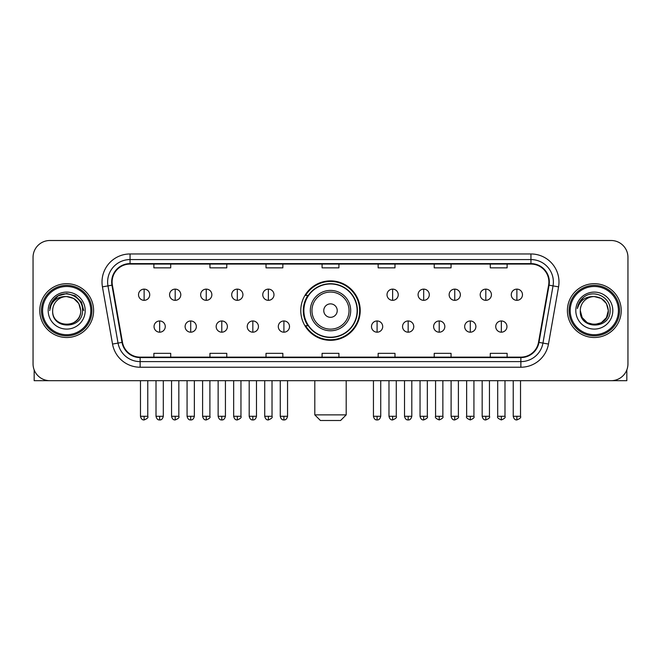 <?xml version="1.0" encoding="UTF-8"?>
<svg xmlns="http://www.w3.org/2000/svg" width="661" height="661" viewBox="0 0 661 661"><rect width="100%" height="100%" fill="white"/><g stroke="black" fill="none" stroke-linecap="round" stroke-linejoin="round"><path stroke-width="0.99" d="M300.78 310.596A29.72 29.72 0 0 0 330.5 340.316A29.72 29.72 0 0 0 360.22 310.596A29.72 29.72 0 0 0 330.5 280.875A29.72 29.72 0 0 0 300.78 310.596M307.91 325.733A27.192 27.192 0 0 1 307.91 295.459M33.05 257.327L33.05 363.864A16.822 16.822 0 0 0 49.872 380.686L611.128 380.686A16.822 16.822 0 0 0 627.95 363.864L627.95 257.327A16.822 16.822 0 0 0 611.128 240.505L49.872 240.505A16.822 16.822 0 0 0 33.05 257.327L33.05 363.864M39.776 310.596A26.911 26.911 0 0 0 66.695 337.507A26.911 26.911 0 0 0 93.606 310.596A26.911 26.911 0 0 0 66.695 283.685A26.911 26.911 0 0 0 39.776 310.596A26.911 26.911 0 0 0 66.695 337.507A26.911 26.911 0 0 0 93.606 310.596A26.911 26.911 0 0 0 66.695 283.685A26.911 26.911 0 0 0 39.776 310.596M567.394 310.596A26.911 26.911 0 0 0 594.305 337.507A26.911 26.911 0 0 0 621.224 310.596A26.911 26.911 0 0 0 594.305 283.685A26.911 26.911 0 0 0 567.394 310.596A26.911 26.911 0 0 0 594.305 337.507A26.911 26.911 0 0 0 621.224 310.596A26.911 26.911 0 0 0 594.305 283.685A26.911 26.911 0 0 0 567.394 310.596M112.106 281.999A17.946 17.946 0 0 1 130.052 264.061L530.948 264.061A17.946 17.946 0 0 1 548.622 285.114L538.533 342.307A17.946 17.946 0 0 1 520.868 357.13L140.132 357.13A17.946 17.946 0 0 1 122.467 342.307L112.378 285.114A17.946 17.946 0 0 1 112.106 281.999M111.659 281.999A18.392 18.392 0 0 0 111.94 285.197L122.021 342.381A18.392 18.392 0 0 0 140.132 357.584L520.868 357.584A18.392 18.392 0 0 0 538.979 342.381L549.06 285.197A18.392 18.392 0 0 0 530.948 263.607L130.052 263.607A18.392 18.392 0 0 0 111.659 281.999M102.438 286.866A28.035 28.035 0 0 1 130.052 253.964L530.948 253.964A28.035 28.035 0 0 1 558.562 286.866L548.473 344.059A28.035 28.035 0 0 1 520.868 367.227L140.132 367.227A28.035 28.035 0 0 1 112.527 344.059L102.438 286.866L107.966 285.891A22.424 22.424 0 0 1 130.052 259.575L530.948 259.575A22.424 22.424 0 0 1 553.034 285.891L542.954 343.084A22.424 22.424 0 0 1 520.868 361.617L140.132 361.617A22.424 22.424 0 0 1 118.046 343.084L107.966 285.891A22.424 22.424 0 0 1 107.619 281.999M611.128 240.505L49.872 240.505M49.872 380.686L611.128 380.686M627.95 363.864L627.95 257.327M538.979 342.381L542.954 343.084L553.034 285.891L558.562 286.866M322.089 264.061L322.089 267.854L338.911 267.854L338.911 264.061M266.019 264.061L266.019 267.854L282.842 267.854L282.842 264.061M209.95 264.061L209.95 267.854L226.773 267.854L226.773 264.061M153.881 264.061L153.881 267.854L170.703 267.854L170.703 264.061M378.158 264.061L378.158 267.854L394.981 267.854L394.981 264.061M434.227 264.061L434.227 267.854L451.05 267.854L451.05 264.061M490.297 264.061L490.297 267.854L507.119 267.854L507.119 264.061M338.911 357.13L338.911 353.338L322.089 353.338L322.089 357.13M282.842 357.13L282.842 353.338L266.019 353.338L266.019 357.13M226.773 357.13L226.773 353.338L209.95 353.338L209.95 357.13M170.703 357.13L170.703 353.338L153.881 353.338L153.881 357.13M394.981 357.13L394.981 353.338L378.158 353.338L378.158 357.13M451.05 357.13L451.05 353.338L434.227 353.338L434.227 357.13M507.119 357.13L507.119 353.338L490.297 353.338L490.297 357.13M34.174 369.904L34.174 380.686L99.216 380.686M90.805 310.596A24.11 24.11 0 0 0 66.695 286.486A24.11 24.11 0 0 0 42.585 310.596A24.11 24.11 0 0 0 66.695 334.706A24.11 24.11 0 0 0 90.805 310.596M91.92 310.596A25.234 25.234 0 0 0 66.695 285.362A25.234 25.234 0 0 0 41.461 310.596A25.234 25.234 0 0 0 66.695 335.829A25.234 25.234 0 0 0 91.92 310.596M80.708 310.596C79.874 302.077 75.205 297.409 66.695 296.574L73.702 298.458L78.833 303.589L80.708 310.596L78.833 303.589L73.702 298.458L66.695 296.574L73.702 298.458L78.833 303.589L80.708 310.596L78.833 303.589L73.702 298.458L66.695 296.574L73.702 298.458L78.833 303.589L80.708 310.596L78.833 303.589L73.702 298.458L66.695 296.574L73.702 298.458L78.833 303.589L80.708 310.596C81.567 328.682 51.814 328.682 52.673 310.596C51.426 330.054 83.137 329.616 82.476 310.596C83.517 297.243 66.026 288.758 55.945 297.359C52.426 300.292 50.368 304.027 49.765 308.555C52.409 300.21 58.052 296.211 66.695 296.574L73.702 298.458L78.833 303.589L80.708 310.596C81.567 328.682 51.814 328.682 52.673 310.596C51.814 328.682 81.567 328.682 80.708 310.596C81.567 328.682 51.814 328.682 52.673 310.596C51.814 328.682 81.567 328.682 80.708 310.596C81.567 328.682 51.814 328.682 52.673 310.596C51.814 328.682 81.567 328.682 80.708 310.596C81.567 328.682 51.814 328.682 52.673 310.596C51.814 328.682 81.567 328.682 80.708 310.596C81.567 328.682 51.814 328.682 52.673 310.596C51.814 328.682 81.567 328.682 80.708 310.596C81.567 328.682 51.814 328.682 52.673 310.596C51.814 328.682 81.567 328.682 80.708 310.596C81.567 328.682 51.814 328.682 52.673 310.596A14.021 14.021 0 0 1 66.695 296.574L73.702 298.458L78.833 303.589L80.708 310.596C81.27 321.477 67.282 328.707 58.746 322.138M48.187 310.596A18.5 18.5 0 0 0 66.695 329.095A18.5 18.5 0 0 0 85.195 310.596A18.5 18.5 0 0 0 66.695 292.096A18.5 18.5 0 0 0 48.187 310.596M55.937 297.359L51.806 302.275M51.69 302.49L58.168 295.831L66.695 293.542L75.222 295.831L81.46 302.069L83.74 310.596L81.46 302.069L75.222 295.831L66.695 293.542L58.168 295.831L51.922 302.069L49.641 310.596M51.55 302.755L51.922 302.077L51.55 302.755M340.589 420.495L320.411 420.495L314.801 414.885L346.199 414.885L340.589 420.495M337.226 310.596A6.726 6.726 0 0 0 330.5 303.87A6.726 6.726 0 0 0 323.774 310.596A6.726 6.726 0 0 0 330.5 317.321A6.726 6.726 0 0 0 337.226 310.596M350.685 310.596A20.185 20.185 0 0 0 330.5 290.41A20.185 20.185 0 0 0 310.315 310.596A20.185 20.185 0 0 0 330.5 330.781A20.185 20.185 0 0 0 350.685 310.596A20.185 20.185 0 0 1 330.5 330.781A20.185 20.185 0 0 1 310.315 310.596M357.13 310.596A26.63 26.63 0 0 0 330.5 283.966A26.63 26.63 0 0 0 303.87 310.596A26.63 26.63 0 0 0 330.5 337.226A26.63 26.63 0 0 0 357.13 310.596M359.658 310.596A29.158 29.158 0 0 1 305.58 325.733L308.282 325.733A26.886 26.886 0 0 0 348.289 330.756A26.886 26.886 0 0 0 348.289 290.435A26.886 26.886 0 0 0 308.282 295.459L305.58 295.459A29.158 29.158 0 0 1 359.658 310.596M144.123 289.121A5.61 5.61 0 0 0 138.521 294.723A5.61 5.61 0 0 0 144.123 300.334A5.61 5.61 0 0 0 149.733 294.723A5.61 5.61 0 0 0 144.123 289.121L144.123 300.334A5.61 5.61 0 0 0 149.733 294.723A5.61 5.61 0 0 0 144.123 289.121M175.19 289.121A5.61 5.61 0 0 0 169.58 294.723A5.61 5.61 0 0 0 175.19 300.334A5.61 5.61 0 0 0 180.792 294.723A5.61 5.61 0 0 0 175.19 289.121L175.19 300.334A5.61 5.61 0 0 0 180.792 294.723A5.61 5.61 0 0 0 175.19 289.121M206.249 289.121A5.61 5.61 0 0 0 200.647 294.723A5.61 5.61 0 0 0 206.249 300.334A5.61 5.61 0 0 0 211.859 294.723A5.61 5.61 0 0 0 206.249 289.121L206.249 300.334A5.61 5.61 0 0 0 211.859 294.723A5.61 5.61 0 0 0 206.249 289.121M237.316 289.121A5.61 5.61 0 0 0 231.705 294.723A5.61 5.61 0 0 0 237.316 300.334A5.61 5.61 0 0 0 242.918 294.723A5.61 5.61 0 0 0 237.316 289.121L237.316 300.334A5.61 5.61 0 0 0 242.918 294.723A5.61 5.61 0 0 0 237.316 289.121M268.374 289.121A5.61 5.61 0 0 0 262.764 294.723A5.61 5.61 0 0 0 268.374 300.334A5.61 5.61 0 0 0 273.985 294.723A5.61 5.61 0 0 0 268.374 289.121L268.374 300.334A5.61 5.61 0 0 0 273.985 294.723A5.61 5.61 0 0 0 268.374 289.121M392.626 289.121A5.61 5.61 0 0 0 387.015 294.723A5.61 5.61 0 0 0 392.626 300.334A5.61 5.61 0 0 0 398.236 294.723A5.61 5.61 0 0 0 392.626 289.121L392.626 300.334A5.61 5.61 0 0 0 398.236 294.723A5.61 5.61 0 0 0 392.626 289.121M423.684 289.121A5.61 5.61 0 0 0 418.083 294.723A5.61 5.61 0 0 0 423.684 300.334A5.61 5.61 0 0 0 429.295 294.723A5.61 5.61 0 0 0 423.684 289.121L423.684 300.334A5.61 5.61 0 0 0 429.295 294.723A5.61 5.61 0 0 0 423.684 289.121M454.751 289.121A5.61 5.61 0 0 0 449.141 294.723A5.61 5.61 0 0 0 454.751 300.334A5.61 5.61 0 0 0 460.353 294.723A5.61 5.61 0 0 0 454.751 289.121L454.751 300.334A5.61 5.61 0 0 0 460.353 294.723A5.61 5.61 0 0 0 454.751 289.121M485.81 289.121A5.61 5.61 0 0 0 480.208 294.723A5.61 5.61 0 0 0 485.81 300.334A5.61 5.61 0 0 0 491.42 294.723A5.61 5.61 0 0 0 485.81 289.121L485.81 300.334A5.61 5.61 0 0 0 491.42 294.723A5.61 5.61 0 0 0 485.81 289.121M516.877 289.121A5.61 5.61 0 0 0 511.267 294.723A5.61 5.61 0 0 0 516.877 300.334A5.61 5.61 0 0 0 522.479 294.723A5.61 5.61 0 0 0 516.877 289.121L516.877 300.334A5.61 5.61 0 0 0 522.479 294.723A5.61 5.61 0 0 0 516.877 289.121M159.656 320.965A5.61 5.61 0 0 0 154.046 326.575A5.61 5.61 0 0 0 159.656 332.186A5.61 5.61 0 0 0 165.267 326.575A5.61 5.61 0 0 0 159.656 320.965L159.656 332.186A5.61 5.61 0 0 0 165.267 326.575A5.61 5.61 0 0 0 159.656 320.965M190.715 320.965A5.61 5.61 0 0 0 185.113 326.575A5.61 5.61 0 0 0 190.715 332.186A5.61 5.61 0 0 0 196.325 326.575A5.61 5.61 0 0 0 190.715 320.965L190.715 332.186A5.61 5.61 0 0 0 196.325 326.575A5.61 5.61 0 0 0 190.715 320.965M221.782 320.965A5.61 5.61 0 0 0 216.172 326.575A5.61 5.61 0 0 0 221.782 332.186A5.61 5.61 0 0 0 227.384 326.575A5.61 5.61 0 0 0 221.782 320.965L221.782 332.186A5.61 5.61 0 0 0 227.384 326.575A5.61 5.61 0 0 0 221.782 320.965M252.841 320.965A5.61 5.61 0 0 0 247.239 326.575A5.61 5.61 0 0 0 252.841 332.186A5.61 5.61 0 0 0 258.451 326.575A5.61 5.61 0 0 0 252.841 320.965L252.841 332.186A5.61 5.61 0 0 0 258.451 326.575A5.61 5.61 0 0 0 252.841 320.965M283.908 320.965A5.61 5.61 0 0 0 278.298 326.575A5.61 5.61 0 0 0 283.908 332.186A5.61 5.61 0 0 0 289.51 326.575A5.61 5.61 0 0 0 283.908 320.965L283.908 332.186A5.61 5.61 0 0 0 289.51 326.575A5.61 5.61 0 0 0 283.908 320.965M377.092 320.965A5.61 5.61 0 0 0 371.49 326.575A5.61 5.61 0 0 0 377.092 332.186A5.61 5.61 0 0 0 382.702 326.575A5.61 5.61 0 0 0 377.092 320.965L377.092 332.186A5.61 5.61 0 0 0 382.702 326.575A5.61 5.61 0 0 0 377.092 320.965M408.159 320.965A5.61 5.61 0 0 0 402.549 326.575A5.61 5.61 0 0 0 408.159 332.186A5.61 5.61 0 0 0 413.761 326.575A5.61 5.61 0 0 0 408.159 320.965L408.159 332.186A5.61 5.61 0 0 0 413.761 326.575A5.61 5.61 0 0 0 408.159 320.965M439.218 320.965A5.61 5.61 0 0 0 433.616 326.575A5.61 5.61 0 0 0 439.218 332.186A5.61 5.61 0 0 0 444.828 326.575A5.61 5.61 0 0 0 439.218 320.965L439.218 332.186A5.61 5.61 0 0 0 444.828 326.575A5.61 5.61 0 0 0 439.218 320.965M470.285 320.965A5.61 5.61 0 0 0 464.675 326.575A5.61 5.61 0 0 0 470.285 332.186A5.61 5.61 0 0 0 475.887 326.575A5.61 5.61 0 0 0 470.285 320.965L470.285 332.186A5.61 5.61 0 0 0 475.887 326.575A5.61 5.61 0 0 0 470.285 320.965M501.344 320.965A5.61 5.61 0 0 0 495.733 326.575A5.61 5.61 0 0 0 501.344 332.186A5.61 5.61 0 0 0 506.954 326.575A5.61 5.61 0 0 0 501.344 320.965L501.344 332.186A5.61 5.61 0 0 0 506.954 326.575A5.61 5.61 0 0 0 501.344 320.965M626.826 369.904L626.826 380.686L561.784 380.686M618.415 310.596A24.11 24.11 0 0 0 594.305 286.486A24.11 24.11 0 0 0 570.195 310.596A24.11 24.11 0 0 0 594.305 334.706A24.11 24.11 0 0 0 618.415 310.596M619.539 310.596A25.234 25.234 0 0 0 594.305 285.362A25.234 25.234 0 0 0 569.08 310.596A25.234 25.234 0 0 0 594.305 335.829A25.234 25.234 0 0 0 619.539 310.596M601.32 322.733L594.305 324.609L587.298 322.733L582.167 317.602L580.292 310.596A14.021 14.021 0 0 1 594.305 296.574L601.32 298.458L606.451 303.589L608.327 310.596L606.451 303.589L601.32 298.458L594.305 296.574L601.32 298.458L606.451 303.589L608.327 310.596L606.451 303.589L601.32 298.458L594.305 296.574L601.32 298.458L594.305 296.574L601.32 298.458L606.451 303.589L608.327 310.596C609.186 328.682 579.433 328.682 580.292 310.596C579.044 330.054 610.756 329.616 610.095 310.596C611.136 297.243 593.644 288.758 583.564 297.359C580.044 300.292 577.987 304.027 577.375 308.555C580.019 300.21 585.663 296.211 594.305 296.574L601.32 298.458L606.451 303.589L608.327 310.596C609.186 328.682 579.433 328.682 580.292 310.596C579.433 328.682 609.186 328.682 608.327 310.596L606.451 317.602L601.32 322.733L594.305 324.609L587.298 322.733M594.305 296.574C602.824 297.409 607.492 302.077 608.327 310.596C609.186 328.682 579.433 328.682 580.292 310.596C579.433 328.682 609.186 328.682 608.327 310.596C609.186 328.682 579.433 328.682 580.292 310.596C579.433 328.682 609.186 328.682 608.327 310.596C609.186 328.682 579.433 328.682 580.292 310.596M575.805 310.596A18.5 18.5 0 0 0 594.305 329.095A18.5 18.5 0 0 0 612.813 310.596A18.5 18.5 0 0 0 594.305 292.096A18.5 18.5 0 0 0 575.805 310.596M608.327 310.596C608.888 321.477 594.892 328.707 586.357 322.138M583.556 297.359L579.424 302.275M579.168 302.755L579.54 302.077L579.168 302.755M530.948 253.964L530.948 263.607M107.966 285.891L111.94 285.197M140.132 367.227L140.132 357.584M520.868 357.584L520.868 367.227M112.527 344.059L122.021 342.381M549.06 285.197L553.034 285.891M130.052 253.964L130.052 263.607M542.954 343.084L548.473 344.059M349.041 310.596A18.541 18.541 0 0 0 330.5 292.055A18.541 18.541 0 0 0 311.959 310.596A18.541 18.541 0 0 0 330.5 329.137A18.541 18.541 0 0 0 349.041 310.596M144.123 416.29L140.479 416.29C141.115 418.884 142.33 420.099 144.123 419.933L144.123 416.29L147.767 416.29L147.767 380.686M175.19 416.29L171.546 416.29C172.182 418.884 173.397 420.099 175.19 419.933L175.19 416.29L178.834 416.29L178.834 380.686M206.249 416.29L202.605 416.29C203.241 418.884 204.456 420.099 206.249 419.933L206.249 416.29L209.892 416.29L209.892 380.686M237.316 416.29L233.664 416.29C234.3 418.884 235.523 420.099 237.316 419.933L237.316 416.29L240.959 416.29L240.959 380.686M268.374 416.29L264.731 416.29C265.367 418.884 266.581 420.099 268.374 419.933L268.374 416.29L272.018 416.29L272.018 380.686M392.626 416.29L388.982 416.29C389.618 418.884 390.833 420.099 392.626 419.933L392.626 416.29L396.27 416.29L396.27 380.686M423.684 416.29L420.041 416.29C420.677 418.884 421.892 420.099 423.684 419.933L423.684 416.29L427.337 416.29L427.337 380.686M454.751 416.29L451.108 416.29C451.744 418.884 452.959 420.099 454.751 419.933L454.751 416.29L458.395 416.29L458.395 380.686M485.81 416.29L482.166 416.29C482.803 418.884 484.017 420.099 485.81 419.933L485.81 416.29L489.454 416.29L489.454 380.686M516.877 416.29L513.233 416.29C513.87 418.884 515.084 420.099 516.877 419.933L516.877 416.29L520.521 416.29L520.521 380.686M159.656 416.29L156.013 416.29C156.649 418.884 157.863 420.099 159.656 419.933L159.656 416.29L163.3 416.29L163.3 380.686M190.715 416.29L187.071 416.29C187.707 418.884 188.922 420.099 190.715 419.933L190.715 416.29L194.359 416.29L194.359 380.686M221.782 416.29L218.138 416.29C218.774 418.884 219.989 420.099 221.782 419.933L221.782 416.29L225.426 416.29L225.426 380.686M252.841 416.29L249.197 416.29C249.833 418.884 251.048 420.099 252.841 419.933L252.841 416.29L256.485 416.29L256.485 380.686M283.908 416.29L280.264 416.29C280.9 418.884 282.115 420.099 283.908 419.933L283.908 416.29L287.552 416.29L287.552 380.686M377.092 416.29L373.448 416.29C374.085 418.884 375.299 420.099 377.092 419.933L377.092 416.29L380.736 416.29L380.736 380.686M408.159 416.29L404.515 416.29C405.152 418.884 406.366 420.099 408.159 419.933L408.159 416.29L411.803 416.29L411.803 380.686M439.218 416.29L435.574 416.29C434.839 417.455 436.053 418.669 439.218 419.933L439.218 416.29L442.862 416.29L442.862 380.686M470.285 416.29L466.641 416.29C465.898 417.455 467.112 418.669 470.285 419.933L470.285 416.29L473.929 416.29L473.929 380.686M501.344 416.29L497.7 416.29C496.965 417.455 498.179 418.669 501.344 419.933L501.344 416.29L504.987 416.29L504.987 380.686M346.199 380.686L346.199 414.885M314.801 380.686L314.801 414.885M140.479 416.29L140.479 380.686M147.767 416.29C148.51 417.455 147.296 418.669 144.123 419.933M171.546 416.29L171.546 380.686M178.834 416.29C179.569 417.455 178.354 418.669 175.19 419.933M202.605 416.29L202.605 380.686M209.892 416.29C210.636 417.455 209.421 418.669 206.249 419.933M233.664 416.29L233.664 380.686M240.959 416.29C241.695 417.455 240.48 418.669 237.316 419.933M264.731 416.29L264.731 380.686M272.018 416.29C272.762 417.455 271.547 418.669 268.374 419.933M388.982 416.29L388.982 380.686M396.27 416.29C397.013 417.455 395.799 418.669 392.626 419.933M420.041 416.29L420.041 380.686M427.337 416.29C428.072 417.455 426.857 418.669 423.684 419.933M451.108 416.29L451.108 380.686M458.395 416.29C459.131 417.455 457.916 418.669 454.751 419.933M482.166 416.29L482.166 380.686M489.454 416.29C490.198 417.455 488.983 418.669 485.81 419.933M513.233 416.29L513.233 380.686M520.521 416.29C521.256 417.455 520.042 418.669 516.877 419.933M156.013 416.29L156.013 380.686M163.3 416.29C162.664 418.884 161.449 420.099 159.656 419.933M187.071 416.29L187.071 380.686M194.359 416.29C193.723 418.884 192.508 420.099 190.715 419.933M218.138 416.29L218.138 380.686M225.426 416.29C224.79 418.884 223.575 420.099 221.782 419.933M249.197 416.29L249.197 380.686M256.485 416.29C255.848 418.884 254.634 420.099 252.841 419.933M280.264 416.29L280.264 380.686M287.552 416.29C286.915 418.884 285.701 420.099 283.908 419.933M373.448 416.29L373.448 380.686M380.736 416.29C380.1 418.884 378.885 420.099 377.092 419.933M404.515 416.29L404.515 380.686M411.803 416.29C411.167 418.884 409.952 420.099 408.159 419.933M435.574 416.29L435.574 380.686M442.862 416.29C443.605 417.455 442.391 418.669 439.218 419.933M466.641 416.29L466.641 380.686M473.929 416.29C474.664 417.455 473.45 418.669 470.285 419.933M497.7 416.29L497.7 380.686M504.987 416.29C505.731 417.455 504.517 418.669 501.344 419.933"/></g></svg>
